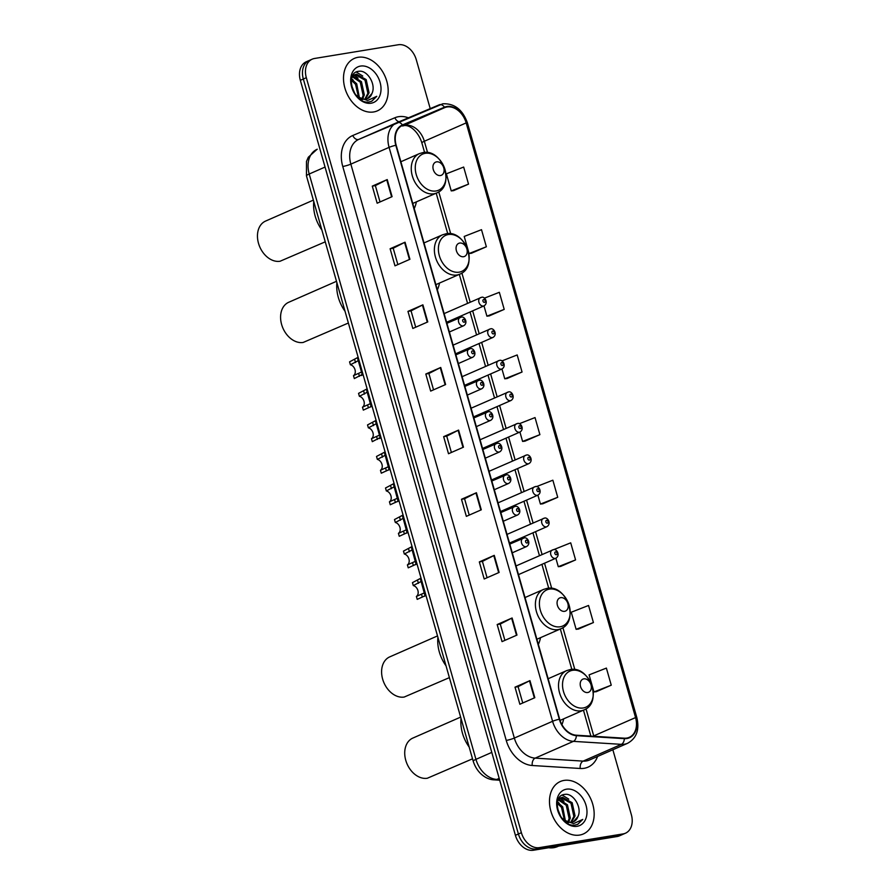 <?xml version="1.0" encoding="UTF-8"?>
<svg xmlns="http://www.w3.org/2000/svg" width="895" height="895" viewBox="0 0 895 895"><rect width="100%" height="100%" fill="white"/><g stroke="black" fill="none" stroke-linecap="round" stroke-linejoin="round"><path stroke-width="1.34" d="M437.353 289.79A31.627 23.091 66.3 0 0 439.49 283.066M538.365 644.389A31.627 23.091 66.3 0 0 540.502 637.665M561.926 724.626A31.627 23.091 66.3 0 0 563.626 718.864M414.217 208.591A31.627 23.091 66.3 0 0 416.365 201.867M430.215 108.619L416.276 59.685A17.9 13.067 66.3 0 0 398.32 44.75L314.548 58.477A17.9 13.067 66.3 0 0 312.221 59.16L306.247 61.777A17.9 13.067 66.3 0 0 300.351 80.326L515.408 835.315A17.9 13.067 66.3 0 0 533.364 850.25L617.147 836.523A17.9 13.067 66.3 0 0 619.463 835.84L622.45 834.532A17.9 13.067 66.3 0 1 620.134 835.214A17.9 13.067 66.3 0 0 622.45 834.532L625.437 833.223A17.9 13.067 66.3 0 0 631.344 814.674L612.851 749.753M309.234 60.468A17.9 13.067 66.3 0 0 303.338 79.017L518.406 834.006A17.9 13.067 66.3 0 0 536.351 848.941L620.134 835.214L536.351 848.941A17.9 13.067 66.3 0 1 518.406 834.006L303.338 79.017A17.9 13.067 66.3 0 1 309.234 60.468M358.056 57.302A28.64 20.909 66.3 0 0 354.342 58.41A28.64 20.909 66.3 0 0 345.705 90.574A28.64 20.909 66.3 0 0 373.629 111.964A28.64 20.909 66.3 0 0 377.343 110.868A28.64 20.909 66.3 0 0 385.98 78.693A28.64 20.909 66.3 0 0 358.056 57.302A28.64 20.909 66.3 0 0 354.342 58.41A28.64 20.909 66.3 0 0 345.705 90.574A28.64 20.909 66.3 0 0 373.629 111.964A28.64 20.909 66.3 0 0 377.343 110.868A28.64 20.909 66.3 0 0 385.98 78.693A28.64 20.909 66.3 0 0 358.056 57.302M564.04 780.418A28.64 20.909 66.3 0 0 560.315 781.514A28.64 20.909 66.3 0 0 551.689 813.689A28.64 20.909 66.3 0 0 579.613 835.069A28.64 20.909 66.3 0 0 583.327 833.972A28.64 20.909 66.3 0 0 591.953 801.797A28.64 20.909 66.3 0 0 564.04 780.418A28.64 20.909 66.3 0 0 560.315 781.514A28.64 20.909 66.3 0 0 551.689 813.689A28.64 20.909 66.3 0 0 579.613 835.069A28.64 20.909 66.3 0 0 583.327 833.972A28.64 20.909 66.3 0 0 591.953 801.797A28.64 20.909 66.3 0 0 564.04 780.418M447.019 106.975A19.097 13.94 -113.7 0 1 466.172 122.906L635.562 717.566A19.097 13.94 -113.7 0 1 629.263 737.335A19.097 13.94 -113.7 0 1 624.285 738.185L576.302 735.209A19.097 13.94 -113.7 0 1 559.655 719.155L396.172 145.225A19.097 13.94 -113.7 0 1 402.459 125.445A19.097 13.94 -113.7 0 1 402.593 125.389L444.67 107.646A19.097 13.94 -113.7 0 1 447.019 106.975M446.885 106.516A19.578 14.286 66.3 0 0 444.479 107.21L402.403 124.953A19.578 14.286 66.3 0 0 395.814 145.281L559.308 719.211A19.578 14.286 66.3 0 0 576.369 735.668L624.352 738.643A19.578 14.286 66.3 0 0 635.909 717.499L466.519 122.85A19.578 14.286 66.3 0 0 446.885 106.516M596.305 691.678L611.251 685.178L606.385 668.095L589.089 674.875L593.956 691.947L596.473 691.667M578.461 629.051L593.419 622.551L588.552 605.467L571.256 612.236L576.123 629.319L578.629 629.028M560.628 566.423L575.574 559.912L570.708 542.84L553.446 549.731M542.784 503.784L557.73 497.284L552.864 480.201L536.385 486.656M453.575 190.635L468.532 184.124L463.666 167.052L446.37 173.82L451.237 190.903L453.743 190.613M471.419 253.263L486.365 246.763L481.499 229.679L464.203 236.448L469.069 253.531L471.587 253.24M489.263 315.89L504.209 309.39L499.343 292.307L484.374 298.169M507.096 378.529L522.053 372.018L517.187 354.946L501.849 360.953M524.94 441.157L539.898 434.657L535.031 417.573L519.212 423.76M312.221 59.16A17.9 13.067 66.3 0 0 306.325 77.697L521.393 832.697A17.9 13.067 66.3 0 0 539.338 847.632L623.121 833.905A17.9 13.067 66.3 0 0 625.437 833.223M499.13 572.442L484.195 578.987L479.328 561.915L494.264 555.359L499.13 572.442M516.974 635.07L502.039 641.625L497.172 624.542L512.108 617.986L516.974 635.07M534.807 697.708L519.872 704.253L515.005 687.17L529.952 680.625L534.807 697.708M445.609 384.548L430.674 391.093L425.807 374.02L440.743 367.465L445.609 384.548M427.765 321.92L412.83 328.465L407.963 311.382L422.899 304.837L427.765 321.92M409.921 259.281L394.986 265.837L390.119 248.754L405.055 242.198L409.921 259.281M392.088 196.654L377.153 203.21L372.286 186.126L387.222 179.571L392.088 196.654M481.286 509.814L466.351 516.359L461.484 499.276L476.42 492.731L481.286 509.814M463.453 447.176L448.507 453.731L443.651 436.648L458.587 430.092L463.453 447.176M443.651 436.648L446.739 436.145L458.117 430.316A4.777 0.604 -15.9 0 1 458.587 430.092M461.484 499.276L464.572 498.772M469.226 515.095L464.572 498.75L475.961 492.944A4.777 0.604 -15.9 0 1 476.42 492.731M372.286 186.126L375.374 185.612M380.028 201.946L375.363 185.601L386.752 179.794A4.777 0.604 -15.9 0 1 387.222 179.571M390.119 248.754L393.218 248.251M397.861 264.573L393.207 248.228L404.596 242.422A4.777 0.604 -15.9 0 1 405.055 242.198M407.963 311.382L411.051 310.878M415.705 327.201L411.051 310.856L422.44 305.05A4.777 0.604 -15.9 0 1 422.899 304.837M425.807 374.02L428.895 373.506L440.273 367.688A4.777 0.604 -15.9 0 1 440.743 367.465M515.005 687.17L518.104 686.666M522.747 702.989L518.093 686.644L529.482 680.838A4.777 0.604 -15.9 0 1 529.952 680.625M497.172 624.542L500.26 624.039L511.638 618.21A4.777 0.604 -15.9 0 1 512.108 617.986M479.328 561.915L482.416 561.4L493.794 555.582A4.777 0.604 -15.9 0 1 494.264 555.359M539.898 434.657L522.591 441.425L519.928 432.061A4.475 3.267 -113.7 0 1 519.368 432.229A4.475 3.267 -113.7 0 1 515.005 428.884A4.475 3.267 -113.7 0 1 516.348 423.85A4.475 3.267 -113.7 0 1 516.93 423.682M522.591 441.425L525.108 441.134M522.053 372.018L504.758 378.798L501.961 368.975A4.475 3.267 -113.7 0 1 501.39 369.132A4.475 3.267 -113.7 0 1 497.027 365.798A4.475 3.267 -113.7 0 1 498.381 360.763A4.475 3.267 -113.7 0 1 498.962 360.595M504.758 378.798L507.264 378.507M504.209 309.39L486.914 316.17L483.982 305.889M486.914 316.17L489.42 315.879M486.365 246.763L469.069 253.531M468.532 184.124L451.237 190.903M557.73 497.284L540.435 504.064L537.895 495.148A4.475 3.267 -113.7 0 1 537.336 495.315A4.475 3.267 -113.7 0 1 532.972 491.97A4.475 3.267 -113.7 0 1 534.326 486.936A4.475 3.267 -113.7 0 1 534.908 486.768M540.435 504.064L542.941 503.773M575.574 559.912L558.279 566.692L555.873 558.234M558.279 566.692L560.785 566.401M593.419 622.551L576.123 629.319M611.251 685.178L593.956 691.947M451.382 452.467L446.728 436.122M433.549 389.84L428.884 373.495M487.07 577.734L482.416 561.389M504.914 640.361L500.249 624.016M371.962 93.483C376.437 84.376 367.252 69.866 359.052 71.264C343.948 72.081 353.212 104.144 368.706 102.03L371.738 101.258L376.773 96.324L367.576 100.508L358.582 97.175A13.492 9.845 66.3 0 0 365.775 99.144A13.492 9.845 66.3 0 0 367.521 98.629A13.492 9.845 66.3 0 0 371.962 93.483L367.274 98.73M358.582 97.175L355.214 94.311M351.791 77.753L354.979 74.665L356.602 74.207L366.189 79.588L369.064 92.811L365.44 99.188M362.654 99.535L359.398 98.73M352.496 75.963L354.979 74.665M354.409 74.956L355.416 74.732L365.003 80.114L367.879 93.326L364.791 99.244M351.422 85.092L355.013 94.02M351.455 79.107L356.702 83.75L359.41 97.723M351.287 80.17L355.516 84.275L358.459 97.107M352.843 76.22L361.446 81.669L364.321 94.892L362.676 99.043M352.395 76.791L360.26 82.195L363.135 95.407L361.916 98.842M360.551 66.073A19.455 14.208 66.3 0 0 351.612 86.972A19.455 14.208 66.3 0 0 371.134 103.205A19.455 14.208 66.3 0 0 380.073 82.306A19.455 14.208 66.3 0 0 360.551 66.073M376.773 96.324L371.514 101.359M356.311 72.025L362.766 76.03M353.234 74.721L354.006 75.091M354.107 75.146L358.022 78.111M351.556 78.659L353.279 80.192M313.373 200.122L265.58 221.076A21.48 15.685 66.3 0 0 259.114 245.208A21.48 15.685 66.3 0 0 280.045 261.25L325.254 241.829M440.463 175.532A7.16 5.225 66.3 0 0 443.752 167.835A7.16 5.225 66.3 0 0 436.57 161.861A7.16 5.225 66.3 0 0 433.281 169.558A7.16 5.225 66.3 0 0 440.463 175.532M313.765 201.476A32.824 23.964 66.3 0 0 321.898 230.037M336.498 281.31L288.716 302.275A21.48 15.685 66.3 0 0 282.238 326.406A21.48 15.685 66.3 0 0 303.181 342.449L348.379 323.017M463.588 256.72A7.16 5.225 66.3 0 0 466.877 249.034A7.16 5.225 66.3 0 0 459.694 243.06A7.16 5.225 66.3 0 0 456.405 250.745A7.16 5.225 66.3 0 0 463.588 256.72M336.889 282.675A32.824 23.964 66.3 0 0 345.022 311.236M437.51 635.92L389.728 656.885A21.48 15.685 66.3 0 0 383.25 681.005A21.48 15.685 66.3 0 0 404.193 697.048L449.391 677.627M564.6 611.33A7.16 5.225 66.3 0 0 567.889 603.633A7.16 5.225 66.3 0 0 560.706 597.659A7.16 5.225 66.3 0 0 557.417 605.356A7.16 5.225 66.3 0 0 564.6 611.33M437.901 637.274A32.824 23.964 66.3 0 0 446.034 665.835M460.645 717.108L412.852 738.073A21.48 15.685 66.3 0 0 406.375 762.204A21.48 15.685 66.3 0 0 427.318 778.247L472.526 758.815M587.724 692.517A7.16 5.225 66.3 0 0 591.013 684.832A7.16 5.225 66.3 0 0 583.842 678.857A7.16 5.225 66.3 0 0 580.542 686.543A7.16 5.225 66.3 0 0 587.724 692.517M461.026 718.472A32.824 23.964 66.3 0 0 469.17 747.034M548.646 847.744A29.837 21.782 66.3 0 0 553.792 847.677A29.837 21.782 66.3 0 0 557.663 846.536L558.625 846.111M577.946 816.587C582.41 807.491 573.225 792.97 565.036 794.368C549.933 795.185 559.196 827.26 574.691 825.134L577.722 824.362L582.757 819.428L573.561 823.624L564.566 820.279A13.492 9.845 66.3 0 0 571.76 822.248A13.492 9.845 66.3 0 0 573.505 821.733A13.492 9.845 66.3 0 0 577.946 816.587L573.259 821.845M564.566 820.279L561.199 817.415M557.775 800.857L560.964 797.769L562.586 797.311L572.173 802.703L575.049 815.916L571.424 822.304M568.638 822.639L565.383 821.834M558.48 799.067L560.964 797.769M560.382 798.071L561.4 797.837L570.988 803.218L573.863 816.441L570.764 822.348M557.395 808.207L560.997 817.124M557.44 802.211L562.686 806.854L565.394 820.827M557.272 803.274L561.501 807.379L564.443 820.212M558.827 799.324L567.43 804.773L570.305 817.996L568.661 822.147M558.368 799.895L566.244 805.299L569.119 818.511L567.9 821.957M566.535 789.177A19.455 14.208 66.3 0 0 557.596 810.076A19.455 14.208 66.3 0 0 577.107 826.309A19.455 14.208 66.3 0 0 586.046 805.41A19.455 14.208 66.3 0 0 566.535 789.177M582.757 819.428L577.499 824.463M562.295 795.129L568.75 799.134M559.218 797.825L559.99 798.206M560.091 798.25L564.007 801.215M557.529 801.763L559.263 803.296M358.078 360.752L350.404 364.768L349.565 361.837L357.407 357.676L362.184 374.446L354.331 378.574L353.491 375.631L361.311 372.141M357.262 357.899L358.157 357.34M350.404 364.768A5.963 4.352 -113.7 0 1 355.002 369.702A5.963 4.352 -113.7 0 1 353.491 375.631M367.062 392.29L359.387 396.317L358.548 393.375L366.391 389.213L371.112 406.531L363.314 410.111L362.475 407.18L370.306 403.679M366.245 389.448L367.14 388.889M359.387 396.317A5.963 4.352 -113.7 0 1 363.985 401.24A5.963 4.352 -113.7 0 1 362.475 407.18M376.045 423.838L368.371 427.855L367.532 424.924L375.374 420.762L380.151 437.532L372.298 441.66L371.47 438.718L379.29 435.227M375.229 420.986L376.135 420.426M368.371 427.855A5.963 4.352 -113.7 0 1 372.969 432.788A5.963 4.352 -113.7 0 1 371.47 438.718M378.63 435.619L379.189 435.317M385.029 455.376L377.354 459.403L376.515 456.461L384.358 452.299L389.079 469.618L381.292 473.198L380.453 470.267L388.273 466.765M384.212 452.534L385.118 451.975M377.354 459.403A5.963 4.352 -113.7 0 1 381.964 464.326A5.963 4.352 -113.7 0 1 380.453 470.267M394.013 486.925L386.338 490.941L385.51 488.01L393.353 483.848L398.074 501.155L390.276 504.746L389.437 501.804L397.257 498.314M393.207 484.072L394.102 483.513M386.338 490.941A5.963 4.352 -113.7 0 1 390.947 495.875A5.963 4.352 -113.7 0 1 389.437 501.804M402.996 518.462L395.333 522.49L394.494 519.547L402.336 515.386L407.057 532.704L399.259 536.284L398.42 533.353L406.24 529.851M402.191 515.621L403.086 515.061M395.333 522.49A5.963 4.352 -113.7 0 1 399.931 527.412A5.963 4.352 -113.7 0 1 398.42 533.353M411.98 550.011L404.316 554.027L403.477 551.096L411.32 546.934L416.041 564.242L408.243 567.833L407.404 564.89L415.224 561.4M411.174 547.158L412.069 546.599M404.316 554.027A5.963 4.352 -113.7 0 1 408.914 558.961A5.963 4.352 -113.7 0 1 407.404 564.89M420.974 581.549L413.3 585.576L412.461 582.634L420.303 578.472L425.024 595.79L417.227 599.37L416.388 596.439L424.219 592.938M420.158 578.707L421.053 578.148M413.3 585.576A5.963 4.352 -113.7 0 1 417.898 590.51A5.963 4.352 -113.7 0 1 416.388 596.439M300.351 80.326L306.325 77.697M617.147 836.523L623.121 833.905M533.364 850.25L539.338 847.632M515.408 835.315L521.393 832.697M306.459 175.856A11.937 1.499 -15.9 0 1 309.211 174.01L475.95 759.352A23.874 17.43 66.3 0 0 496.759 779.422A11.937 7.63 93.6 0 1 494.342 779.869C487.081 779.746 477.359 774.063 473.198 761.197L306.459 175.856L306.493 161.413L308.327 157.218L317.076 149.297A23.874 17.43 66.3 0 1 317.244 149.219L317.076 149.297A23.874 17.43 66.3 0 0 309.211 174.01L325.064 167.063M499.544 779.59L496.759 779.422L499.186 778.359M473.198 761.197A11.937 1.499 -15.9 0 1 475.95 759.352L491.791 752.404M466.172 122.906L424.342 141.253A19.097 13.94 66.3 0 0 405.189 125.311A19.097 13.94 66.3 0 0 402.851 125.994L402.784 126.016A10.74 7.339 -112.9 0 0 402.851 125.994L444.67 107.646M597.603 756.443A29.837 21.782 -113.7 0 1 584.155 768.302A29.837 21.782 -113.7 0 1 580.24 768.481L532.256 765.505A29.837 21.782 -113.7 0 1 506.246 740.422L342.763 166.481A29.837 21.782 -113.7 0 1 352.798 135.492L394.874 117.76A29.837 21.782 -113.7 0 1 408.4 117.816M624.352 738.643A5.963 3.815 93.6 0 1 621.376 744.349L583.137 761.119A23.874 17.43 66.3 0 0 586.259 760.963A23.874 17.43 66.3 0 0 589.369 760.056L627.596 743.286A23.874 17.43 -113.7 0 1 621.376 744.349L573.393 741.362A23.874 17.43 -113.7 0 1 552.584 721.292L389.09 147.362A5.963 0.75 -15.9 0 1 395.814 145.281M397.201 122.537L439.199 104.838A5.963 4.072 67.1 0 1 439.244 104.816A5.963 4.072 67.1 0 1 444.479 107.21M559.308 719.211A5.963 0.75 164.1 0 0 552.584 721.292L514.345 738.062A23.874 17.43 66.3 0 0 535.154 758.132L583.137 761.119A5.963 3.815 -86.4 0 0 580.24 768.481M576.369 735.668A5.963 3.815 93.6 0 1 573.393 741.362L535.154 758.132A5.963 3.815 -86.4 0 0 532.256 765.505M396.787 122.716L358.884 139.34A23.874 17.43 66.3 0 0 358.716 139.419A23.874 17.43 66.3 0 0 350.851 164.132L389.09 147.362A23.874 17.43 -113.7 0 1 396.955 122.649A23.874 17.43 -113.7 0 1 397.123 122.57A5.963 4.072 67.1 0 1 397.167 122.559A5.963 4.072 67.1 0 1 402.403 124.953M635.909 717.499A5.963 0.75 -15.9 0 1 636.848 717.645L467.447 122.984A5.963 0.75 164.1 0 0 466.519 122.85M342.763 166.481A5.963 0.75 -15.9 0 0 350.851 164.132L514.345 738.062A5.963 0.75 -15.9 0 1 506.246 740.422M352.798 135.492A5.963 4.072 -112.9 0 0 358.805 139.374M394.874 117.76A5.963 4.072 -112.9 0 0 399.058 121.754M593.844 736.294A19.097 13.94 66.3 0 0 593.743 735.903L586.024 708.818M635.562 717.566L593.743 735.903A10.74 1.354 -15.9 0 0 592.993 736.238M574.847 669.583L562.899 627.63M551.723 588.395L544.54 563.201M542.068 554.508L535.557 531.652M533.084 522.971L526.573 500.115M524.101 491.422L517.59 468.566M515.117 459.885L508.606 437.028M506.122 428.336L499.611 405.48M497.139 396.798L490.628 373.942M488.155 365.25L481.644 342.393M479.172 333.712L472.661 310.856M470.188 302.163L461.887 273.02M450.711 233.785L438.751 191.821M427.575 152.597L424.342 141.253A10.74 1.354 -15.9 0 0 421.869 142.909C418.245 131.05 408.523 123.465 402.784 126.016A10.74 7.339 -112.9 0 1 402.716 126.05M462.983 447.388L458.117 430.316M445.139 384.749L440.273 367.688M427.295 322.122L422.44 305.05M409.451 259.494L404.596 242.422M391.618 196.855L386.752 179.794M480.816 510.016L475.961 492.944M498.66 572.643L493.794 555.582M516.505 635.282L511.638 618.21M534.349 697.91L529.482 680.838M436.01 190.982A19.735 14.409 66.3 0 0 445.072 169.781A19.735 14.409 66.3 0 0 425.282 153.313A19.735 14.409 66.3 0 0 416.22 174.514A19.735 14.409 66.3 0 0 436.01 190.982M433.84 193.801A21.48 15.685 66.3 0 0 436.637 192.984C455.7 185.936 442.555 148.167 422.82 152.609L419.375 153.627A21.48 15.685 66.3 0 0 412.908 177.758A21.48 15.685 66.3 0 0 433.84 193.801M459.135 272.169A19.735 14.409 66.3 0 0 468.208 250.98A19.735 14.409 66.3 0 0 448.406 234.512A19.735 14.409 66.3 0 0 439.344 255.701A19.735 14.409 66.3 0 0 459.135 272.169M456.976 275A21.48 15.685 66.3 0 0 459.761 274.172C478.825 267.135 465.691 229.366 445.956 233.808L442.499 234.826A21.48 15.685 66.3 0 0 436.033 258.957A21.48 15.685 66.3 0 0 456.976 275M560.147 626.78A19.735 14.409 66.3 0 0 569.22 605.579A19.735 14.409 66.3 0 0 549.418 589.111A19.735 14.409 66.3 0 0 540.356 610.312A19.735 14.409 66.3 0 0 560.147 626.78M557.988 629.599A21.48 15.685 66.3 0 0 560.773 628.782C579.837 621.734 566.703 583.965 546.968 588.407L543.522 589.436A21.48 15.685 66.3 0 0 537.045 613.556A21.48 15.685 66.3 0 0 557.988 629.599M583.283 707.967A19.735 14.409 66.3 0 0 592.345 686.778A19.735 14.409 66.3 0 0 572.554 670.31A19.735 14.409 66.3 0 0 563.481 691.499A19.735 14.409 66.3 0 0 583.283 707.967M581.112 710.798A21.48 15.685 66.3 0 0 583.898 709.97C602.973 702.933 589.827 665.164 570.093 669.605L566.647 670.624A21.48 15.685 66.3 0 0 560.169 694.755A21.48 15.685 66.3 0 0 581.112 710.798M446.605 322.278L484.005 305.877A4.475 3.267 -113.7 0 1 483.423 306.045A4.475 3.267 -113.7 0 1 479.06 302.711A4.475 3.267 -113.7 0 1 480.414 297.677A4.475 3.267 -113.7 0 1 480.995 297.509M483.669 299.534A1.488 1.085 66.3 0 0 484.475 302.387A1.488 1.085 66.3 0 0 483.669 299.534M455.589 353.827L492.988 337.426A4.475 3.267 -113.7 0 1 492.407 337.594A4.475 3.267 -113.7 0 1 488.043 334.249A4.475 3.267 -113.7 0 1 489.397 329.226A4.475 3.267 -113.7 0 1 489.979 329.058M492.653 331.083A1.488 1.085 66.3 0 0 493.469 333.924A1.488 1.085 66.3 0 0 492.653 331.083M501.636 362.62A1.488 1.085 66.3 0 0 502.453 365.473A1.488 1.085 66.3 0 0 501.636 362.62M473.556 416.913L510.955 400.512A4.475 3.267 -113.7 0 1 510.374 400.68A4.475 3.267 -113.7 0 1 506.022 397.335A4.475 3.267 -113.7 0 1 507.364 392.312A4.475 3.267 -113.7 0 1 507.946 392.144M510.62 394.169A1.488 1.085 66.3 0 0 511.437 397.011A1.488 1.085 66.3 0 0 510.62 394.169M519.615 425.707A1.488 1.085 66.3 0 0 520.42 428.56A1.488 1.085 66.3 0 0 519.615 425.707M491.534 480L528.934 463.599A4.475 3.267 -113.7 0 1 528.352 463.767A4.475 3.267 -113.7 0 1 523.989 460.422A4.475 3.267 -113.7 0 1 525.331 455.398A4.475 3.267 -113.7 0 1 525.913 455.231M528.598 457.255A1.488 1.085 66.3 0 0 529.404 460.097A1.488 1.085 66.3 0 0 528.598 457.255M537.582 488.793A1.488 1.085 66.3 0 0 538.387 491.646A1.488 1.085 66.3 0 0 537.582 488.793M509.501 543.086L546.901 526.685A4.475 3.267 -113.7 0 1 546.319 526.853A4.475 3.267 -113.7 0 1 541.956 523.508A4.475 3.267 -113.7 0 1 543.31 518.485A4.475 3.267 -113.7 0 1 543.891 518.317M546.565 520.342A1.488 1.085 66.3 0 0 547.382 523.183A1.488 1.085 66.3 0 0 546.565 520.342M518.485 574.624L555.885 558.223A4.475 3.267 -113.7 0 1 555.303 558.402A4.475 3.267 -113.7 0 1 550.94 555.057A4.475 3.267 -113.7 0 1 552.293 550.033A4.475 3.267 -113.7 0 1 552.875 549.854M555.549 551.879A1.488 1.085 66.3 0 0 556.366 554.732A1.488 1.085 66.3 0 0 555.549 551.879M449.368 332L463.711 325.713A4.475 3.267 -113.7 0 1 463.129 325.881A4.475 3.267 -113.7 0 1 458.766 322.536A4.475 3.267 -113.7 0 1 460.119 317.512A4.475 3.267 -113.7 0 1 460.701 317.345M464.192 322.222A1.488 1.085 66.3 0 0 463.375 319.37A1.488 1.085 66.3 0 0 464.192 322.222M358.615 373.383L359.454 376.325M354.688 359.589L355.528 362.52M458.363 363.549L472.694 357.25A4.475 3.267 -113.7 0 1 472.124 357.429A4.475 3.267 -113.7 0 1 467.761 354.084A4.475 3.267 -113.7 0 1 469.103 349.061A4.475 3.267 -113.7 0 1 469.685 348.882M473.175 353.76A1.488 1.085 66.3 0 0 472.359 350.918A1.488 1.085 66.3 0 0 473.175 353.76M367.599 404.932L368.438 407.863M363.672 391.126L364.511 394.068M467.347 395.087L481.689 388.799A4.475 3.267 -113.7 0 1 481.107 388.967A4.475 3.267 -113.7 0 1 476.744 385.622A4.475 3.267 -113.7 0 1 478.087 380.599A4.475 3.267 -113.7 0 1 478.668 380.431M482.159 385.309A1.488 1.085 66.3 0 0 481.353 382.456A1.488 1.085 66.3 0 0 482.159 385.309M376.582 436.469L377.421 439.411M372.656 422.675L373.495 425.606M476.33 426.635L490.673 420.337A4.475 3.267 -113.7 0 1 490.091 420.516A4.475 3.267 -113.7 0 1 485.728 417.171A4.475 3.267 -113.7 0 1 487.07 412.147A4.475 3.267 -113.7 0 1 487.652 411.968M491.142 416.846A1.488 1.085 66.3 0 0 490.337 414.005A1.488 1.085 66.3 0 0 491.142 416.846M385.577 468.018L386.405 470.949M381.639 454.212L382.478 457.155M485.314 458.173L499.656 451.885A4.475 3.267 -113.7 0 1 499.074 452.053A4.475 3.267 -113.7 0 1 494.711 448.719A4.475 3.267 -113.7 0 1 496.065 443.685A4.475 3.267 -113.7 0 1 496.647 443.517M500.126 448.395A1.488 1.085 66.3 0 0 499.32 445.542A1.488 1.085 66.3 0 0 500.126 448.395M394.561 499.555L395.4 502.498M390.623 485.761L391.462 488.692M494.297 489.722L508.64 483.423A4.475 3.267 -113.7 0 1 508.058 483.602A4.475 3.267 -113.7 0 1 503.695 480.257A4.475 3.267 -113.7 0 1 505.048 475.234A4.475 3.267 -113.7 0 1 505.63 475.055M509.121 479.933A1.488 1.085 66.3 0 0 508.304 477.091A1.488 1.085 66.3 0 0 509.121 479.933M403.544 531.104L404.383 534.035M399.617 517.299L400.445 520.241M503.281 521.259L517.623 514.972A4.475 3.267 -113.7 0 1 517.042 515.14A4.475 3.267 -113.7 0 1 512.678 511.806A4.475 3.267 -113.7 0 1 514.032 506.771A4.475 3.267 -113.7 0 1 514.614 506.604M518.104 511.481A1.488 1.085 66.3 0 0 517.288 508.628A1.488 1.085 66.3 0 0 518.104 511.481M412.528 562.642L413.367 565.584M408.601 548.848L409.429 551.779M512.276 552.808L526.607 546.509A4.475 3.267 -113.7 0 1 526.025 546.688A4.475 3.267 -113.7 0 1 521.673 543.343A4.475 3.267 -113.7 0 1 523.016 538.32A4.475 3.267 -113.7 0 1 523.597 538.141M527.088 543.019A1.488 1.085 66.3 0 0 526.271 540.177A1.488 1.085 66.3 0 0 527.088 543.019M421.511 594.19L422.35 597.122M417.585 580.385L418.424 583.327M499.712 780.205L494.342 779.869M467.447 122.984C462.693 109.671 454.481 103.272 442.79 103.798L358.716 139.419M627.596 743.286C636.558 738.285 639.645 729.749 636.848 717.645M590.845 736.115L583.462 710.171M571.849 669.426L560.326 628.972M548.724 588.228L541.922 564.353M539.45 555.661L532.939 532.805M530.466 524.123L523.955 501.267M521.472 492.574L514.961 469.718M512.488 461.037L505.977 438.181M503.505 429.488L496.993 406.632M494.521 397.939L488.01 375.094M485.537 366.402L479.026 343.546M476.554 334.853L470.043 312.008M467.559 303.315L459.314 274.362M447.713 233.629L436.189 193.175M424.588 152.43L421.869 142.909M412.752 203.456L436.637 192.984M400.87 161.749L419.375 153.627M435.887 284.644L459.761 274.172M424.006 242.937L442.499 234.826M536.899 639.254L560.773 628.782M525.018 597.547L543.522 589.436M560.057 720.43L583.898 709.97M548.143 678.734L566.647 670.624M444.133 313.597L481.32 297.408C484.542 295.764 488.938 302.935 484.005 305.877M453.116 345.134L490.303 328.957C493.525 327.313 497.922 334.473 492.988 337.426M462.1 376.683L499.287 360.495C502.509 358.85 506.906 366.021 501.972 368.964L464.572 385.365M471.083 408.221L508.27 392.044C511.504 390.399 515.889 397.559 510.955 400.512M480.067 439.769L517.265 423.581C520.487 421.937 524.884 429.108 519.95 432.05L482.55 448.451M489.062 471.307L526.249 455.13C529.471 453.485 533.867 460.656 528.934 463.599M498.045 502.856L535.232 486.667C538.454 485.023 542.851 492.194 537.917 495.136L500.518 511.537M507.029 534.393L544.216 518.216C547.438 516.572 551.835 523.743 546.901 526.685M516.012 565.942L553.199 549.754C556.421 548.109 560.818 555.28 555.885 558.223M361.289 375.52L363.113 374.725M463.711 325.713C468.644 322.771 464.248 315.599 461.026 317.244L446.896 323.308M370.273 407.057L372.096 406.263M472.694 357.25C477.628 354.308 473.242 347.137 470.009 348.793L455.879 354.856M379.256 438.606L381.08 437.812M481.689 388.799C486.623 385.857 482.226 378.686 479.004 380.33L464.874 386.394M388.24 470.155L390.063 469.349M490.673 420.337C495.606 417.394 491.21 410.223 487.988 411.879L473.858 417.943M397.235 501.692L399.047 500.898M499.656 451.885C504.59 448.943 500.193 441.772 496.971 443.417L482.841 449.48M406.218 533.241L408.042 532.435M508.64 483.423C513.573 480.481 509.177 473.31 505.955 474.965L491.825 481.029M415.202 564.779L417.025 563.984M517.623 514.972C522.557 512.029 518.16 504.858 514.938 506.503L500.808 512.567M424.185 596.327L426.009 595.522M526.607 546.509C531.54 543.567 527.155 536.396 523.922 538.052L509.792 544.115"/></g></svg>
